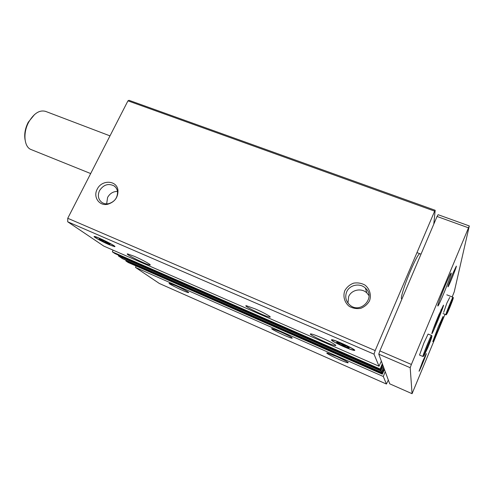 <?xml version="1.0" encoding="UTF-8"?>
<svg xmlns="http://www.w3.org/2000/svg" width="494" height="494" viewBox="0 0 494 494"><rect width="100%" height="100%" fill="white"/><g stroke="black" fill="none" stroke-linecap="round" stroke-linejoin="round"><path stroke-width="0.74" d="M175.636 285.637C182.527 288.65 190.301 292.886 188.43 292.596C186.201 292.578 166.317 282.877 169.356 283.278L175.636 285.637M280.129 331.659C288.663 335.556 292.664 337.742 292.133 338.229C289.465 338.131 268.545 328.139 272.04 328.634L280.129 331.659M336.426 356.452C344.886 360.305 348.758 362.429 348.048 362.831C345.145 362.682 323.459 352.457 327.207 353L336.426 356.452M136.054 265.963L135.517 267.439L159.34 283.476L386.432 384.048L388.327 380.028M135.517 267.439L383.301 376.502L386.432 384.048M125.982 260.233L125.908 260.974L128.205 262.518L382.325 374.162L384.425 369.456M384.104 368.58L382.016 373.421L382.325 374.162M118.455 255.12L118.369 255.898L122.605 258.751L381.578 372.359L383.653 367.357M383.153 365.998L381.004 370.982L381.572 372.353L122.605 258.751M113.021 250.112L112.379 251.866L114.935 253.576M112.379 251.866L380.195 369.03L380.534 369.858L382.671 364.708M134.325 256.318C142.599 259.881 152.43 265.395 149.892 265.019C146.946 265.006 123.778 253.453 127.656 253.91L134.325 256.318M255.349 308.96C263.981 312.683 272.472 317.512 269.749 317.111C266.068 316.975 241.757 305.144 246.376 305.73L255.349 308.96M321.421 337.698C330.202 341.49 338.05 345.979 335.253 345.565C331.171 345.355 305.91 333.265 310.948 333.925C312.646 334.172 316.135 335.432 321.421 337.698M108.902 244.61L114.651 246.654C117.794 246.944 97.503 236.682 94.521 236.484C91.865 236.027 101.443 241.412 108.902 244.61M343.972 346.782C349.184 349.023 352.611 350.234 354.247 350.419C358.576 350.864 336.05 340.088 331.777 339.674C330.214 340.02 334.277 342.385 343.972 346.782M433.781 224.153L435.183 210.283L129.008 100.301L127.952 100.844L67.752 218.28L67.703 221.794L103.802 246.092L379.028 366.221L381.337 361.089M67.703 221.794L374.014 354.161L379.028 366.221M97.182 189.251C92.853 197.013 99.288 206.307 107.748 204.257C114.824 202.003 118.227 197.297 117.943 190.159C116.843 180.075 101.622 179.501 97.182 189.251M344.806 290.651C342.762 296.295 344.479 302.476 349.215 306.329C352.79 308.336 356.625 309.003 360.725 308.336C364.584 306.836 367.524 304.316 369.537 300.778C371.562 295.054 369.747 288.86 364.973 285.075C361.386 283.124 357.57 282.488 353.525 283.173C349.715 284.668 346.813 287.162 344.806 290.651M67.752 218.28L375.174 350.579L374.014 354.161M127.952 100.844L434.652 211.154L375.174 350.579M419.801 253.7C418.467 253.941 415.392 259.591 410.576 270.65C404.771 284.18 400.183 298.74 401.61 298.845L401.943 298.975M435.183 210.283L434.652 211.154M382.313 363.726L380.195 369.03M382.202 368.079L381.479 367.764L382.202 368.079M383.177 370.599L382.498 370.302L383.177 370.599M385.24 371.655L383.301 376.502M368.993 295.622L366.863 292.93C361.515 287.656 351.407 289.737 348.659 296.628L347.955 303.05M346.658 291.917C344.793 296.943 345.843 301.303 349.814 304.996C360.509 314.585 376.348 297.363 365.393 288.095C359.891 282.679 349.493 284.834 346.658 291.917M117.498 191.4C113.175 191.437 109.872 193.45 107.599 197.446L106.642 203.868M99.504 190.659C97.386 195.612 98.238 199.57 102.054 202.534C104.012 203.756 106.216 204.133 108.674 203.67C114.806 201.713 117.751 197.643 117.504 191.45C117.103 189.085 115.967 187.238 114.095 185.905C108.347 183.095 103.481 184.676 99.504 190.659M109.995 135.875L45.59 111.385C39.588 109.73 33.981 113.293 28.751 122.061C22.736 132.874 24.126 147.119 31.066 149.54L31.19 149.589M34.586 114.497L28.244 122.246C25.163 128.317 24.101 134.164 25.064 139.796M452.208 296.95L454.252 291.812L469.3 225.943L411.379 364.455L410.193 367.709L412.064 393.699L445.008 314.338M468.368 227.783L437.054 216.458L438.11 214.699L469.3 225.943M437.054 216.458L379.849 350.913L411.379 364.455M379.849 350.913L378.781 354.161L410.193 367.709M378.781 354.161L389.729 383.826L412.064 393.699M445.143 285.736C441.012 295.603 437.239 306.089 437.826 305.996C438.524 307.151 452.381 272.941 451.17 273.046C450.571 273.386 448.564 277.616 445.143 285.736M438.277 326.843L432.781 341.601C433.133 342.416 443.779 316.29 443.019 316.493L438.277 326.843M438.079 316.703C434.035 326.602 431.954 332.258 431.849 333.666C432.336 334.623 444.415 304.965 443.464 305.138L438.079 316.703M449.744 297.413L446.903 303.013L443.674 312.369M452.646 273.917C449.602 281.364 448.039 285.668 447.947 286.829C448.336 287.57 457.067 265.976 456.326 266.105L452.646 273.917M422.741 361.281L419.048 371.253C419.301 371.859 426.847 353.445 426.279 353.599L422.741 361.281M422.907 356.477C422.16 356.748 431.219 334.58 431.503 335.457L428.1 334.055L423.926 342.929L419.517 355.044L422.907 356.477L423.858 356.063L427.773 347.801L427.032 347.424M435.208 323.836L439.252 313.925M428.1 344.812L427.088 347.288L427.816 347.696M332.036 340.354L332.227 340.051C335.049 339.711 359.058 351.191 352.951 349.956C349.326 349.449 332.795 341.854 332.036 340.354M336.593 342.33L337.007 342.194C339.446 342.521 350.913 348.011 348.937 347.899L348.511 347.844C346.201 347.424 336.976 343.157 336.593 342.33M338.118 342.49L337.84 343.126C340.156 342.99 342.027 343.91 343.454 345.899L346.195 345.961M343.91 344.849L343.454 345.899M95.904 237.849L95.058 236.867C96.88 236.447 118.035 247.148 113.632 246.247C111.483 246.006 99.263 240.22 95.904 237.849M99.547 239.429L99.245 238.886C100.869 239.059 110.872 244.067 110.001 244.271L109.94 244.289C109.304 244.487 101.585 240.881 99.547 239.429M101.807 239.806L101.461 240.492C103.715 240.448 105.512 241.325 106.865 243.134L107.229 242.418M125.908 260.974L382.016 373.421M118.369 255.898L381.004 370.982M114.892 253.558L380.534 369.852L114.911 253.57M381.59 367.505L382.368 367.845M381.356 368.055L382.053 368.357M118.412 255.194L381.245 370.272M382.609 370.049L383.344 370.37M382.381 370.586L383.035 370.871M125.958 260.289L382.251 372.729M433.182 329.183C435.103 325.392 440.012 313.338 441.284 309.281M446.792 294.819L452.924 297.234C452.757 296.573 445.285 314.944 445.835 314.678C446.175 315.24 446.848 314.616 449.62 307.91M366.863 292.93L365.393 288.095M115.584 187.238L114.095 185.905M117.504 191.45L117.943 190.159M108.674 203.67L107.748 204.257M335.253 345.565L335.488 345.028M348.048 362.831L348.19 362.503M269.749 317.111L269.965 316.635M149.892 265.019L150.065 264.661M31.066 149.54L90.68 173.561M416.961 252.619L421.012 254.163M431.503 335.457C431.935 335.759 433.108 334.728 427.829 347.665M430.892 336.951C430.867 337.847 432.651 334.444 428.607 343.602C422.988 357.292 424.507 354.748 423.519 354.988M443.007 313.536L445.835 314.678M452.924 297.234C453.196 297.925 454.566 295.671 449.67 307.793M452.424 298.469L452.64 298.549C452.714 298.907 453.486 297.326 450.769 303.612L446.341 313.443M332.227 340.051L332.11 339.73M348.77 347.467L348.937 347.899M114.052 246.105L114.361 246"/></g></svg>
